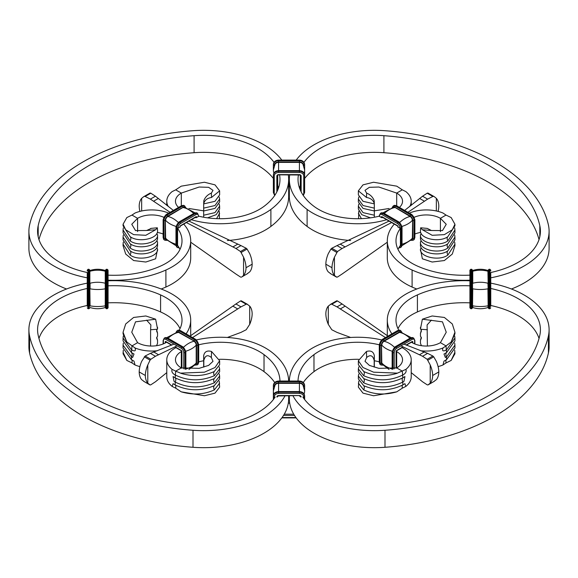 <?xml version="1.0" encoding="UTF-8"?>
<svg xmlns="http://www.w3.org/2000/svg" width="578" height="578" viewBox="0 0 578 578"><rect width="100%" height="100%" fill="white"/><g stroke="black" fill="none" stroke-linecap="round" stroke-linejoin="round"><path stroke-width="0.87" d="M438.095 211.404A20.837 12.03 120 0 0 438.803 206.057A20.837 12.03 120 0 0 436.347 198.348L434.36 196.722M404.629 210.414L422.569 196.209A998.155 576.28 -0 0 0 427.164 193.189L427.93 193.045L434.302 196.686M407.902 212.299L427.619 199.121A998.155 576.28 180 0 1 432.85 196.469L433.724 196.39L427.93 193.045M336.714 252.398L330.919 249.053L328.297 253.641A20.837 12.03 120 0 0 325.84 264.189L331.982 267.73A20.837 12.03 120 0 1 334.438 257.188L337.48 251.531A998.155 576.28 180 0 1 342.075 248.511L391.609 222.566M330.919 249.053L331.801 248.251A998.155 576.28 -0 0 0 337.025 245.599L389.059 221.092M330.919 273.849L328.297 271.898A20.837 12.03 120 0 1 325.84 264.189M387.303 242.218L342.075 274.037A998.155 576.28 -0 0 0 337.48 277.05L336.165 276.913M336.714 277.194L334.438 275.439A20.837 12.03 120 0 1 331.982 267.73M436.347 210.984L436.347 198.348M334.438 257.188L334.438 275.439M181.673 351.395A55.213 31.877 0 0 0 181.311 351.597A19.97 11.531 0 0 0 175.459 359.754A19.97 11.531 0 0 0 181.311 367.904L199.15 368.345L208.629 365.39L213 361.329L211.36 357.544L211.526 351.475C207.126 350.239 204.504 351.641 203.673 355.694L203.817 360.477C205.176 355.376 207.69 354.393 211.36 357.544M279.976 381.032A76.303 44.058 0 0 0 264.023 354.632A55.213 31.877 0 0 0 198.709 344.813M288.653 381.032A84.988 49.065 0 0 0 270.887 351.561A63.898 36.891 0 0 0 196.469 339.922M175.907 347.638A63.898 36.891 0 0 0 175.17 348.057A28.654 16.545 0 0 0 166.782 359.754A28.654 16.545 0 0 0 172.143 369.393C171.406 371.155 172.049 372.796 174.072 374.32L175.17 374.985C187.872 381.14 200.913 381.393 214.294 375.736L219.633 368.966L219.207 366.842M180.798 373.128L204.439 372.174L215.002 367.521L219.633 360.744L219.633 364.74L214.294 371.502C203.983 376.191 192.965 376.827 181.232 373.424L175.69 371.148L181.311 367.904L181.311 351.597M219.633 368.966L219.633 371.827L214.294 378.597C200.913 384.247 187.872 383.994 175.17 377.839L175.69 371.148L172.143 369.393M219.633 376.054L219.633 378.922L214.294 385.685C200.913 391.335 187.872 391.089 175.17 384.934L175.17 382.072C187.872 388.228 200.913 388.481 214.294 382.824L219.633 376.054L219.207 373.937M174.072 381.415L175.235 382.051C176.037 380.021 176.023 378.619 175.17 377.839L173.06 376.56L174.072 381.415M166.782 359.754L166.782 376.769A28.654 16.545 0 0 0 172.15 386.415L173.068 383.655L175.17 384.934C175.784 384.984 175.958 386.061 175.69 388.163L172.15 386.415M203.673 367.016L203.68 356.185M203.817 367.102L203.817 360.477M175.69 388.163L181.232 391.833L204.439 395.757L215.002 393.141L219.633 387.144L219.207 381.025M181.232 391.833C192.958 395.244 203.983 394.601 214.294 389.919L219.633 383.149M219.633 360.744L211.526 351.475M87.242 288.473A76.303 44.058 180 0 0 37.584 329.756A76.303 44.058 180 0 0 38.184 335.291A179.924 103.881 0 0 0 194.092 425.3A76.303 44.058 0 0 0 275.179 396.978M288.66 395.923L288.66 398.61A84.988 49.065 0 0 1 193.001 447.285A188.609 108.888 0 0 1 29.572 352.934L29.572 335.919A188.609 108.888 0 0 0 193.001 430.27A84.988 49.065 0 0 0 284.954 395.923M274.695 382.499A76.303 44.058 0 0 0 264.023 371.647A55.213 31.877 0 0 0 219.459 359.285M203.673 360.766A55.213 31.877 0 0 0 198.709 361.828M198.695 344.82L198.695 361.835M29.572 335.919A84.988 49.065 180 0 1 28.9 329.756A84.988 49.065 180 0 1 87.242 283.162M108.079 280.8A84.988 49.065 180 0 1 165.9 290.951A63.898 36.891 180 0 1 190.697 320.125A63.898 36.891 180 0 1 186.102 333.853M29.572 352.934A84.988 49.065 180 0 1 28.9 346.771L28.9 329.756M108.079 285.828A76.303 44.058 180 0 1 160.583 294.917A55.213 31.877 180 0 1 182.012 320.125A55.213 31.877 180 0 1 179.231 330.11M38.964 338.433A76.303 44.058 180 0 1 87.242 305.487L87.242 272.513A76.303 44.058 0 0 1 37.584 231.229A76.303 44.058 0 0 1 38.184 225.695L38.184 236.763M108.079 302.843A76.303 44.058 180 0 1 160.583 311.932A55.213 31.877 180 0 1 180.011 328.636M123.071 345.138L123.071 347.992L131.459 359.689L131.459 356.836L123.071 345.138L123.302 343.021M135.006 364.971L131.972 362.926C132.239 360.824 132.066 359.747 131.459 359.689L134.002 361.12L135.006 364.971A28.654 16.545 180 0 0 139.905 366.596M157.339 350.738A28.654 16.545 180 0 1 135.021 347.956C135.953 350.687 135.151 351.496 132.622 350.391L131.459 349.748L123.071 338.043L123.302 335.926M123.071 338.043L123.071 340.897L131.459 352.602L131.972 345.911L137.593 342.667L131.755 332.22L135.534 321.838L155.627 319.201L157.541 329.055L157.541 327.278M131.459 352.602L134.009 354.039L132.622 357.479L131.517 356.807C132.326 354.784 132.304 353.382 131.459 352.602M126.828 342.017L123.071 332.271L123.071 333.809L126.828 342.017L135.021 347.956M166.565 342.241L166.45 342.313A0.867 0.499 180 0 1 166.392 342.342A55.213 31.877 180 0 1 165.835 342.667A19.97 11.531 180 0 1 137.593 342.667M156.696 337.227L157.541 340.182L157.541 343.238L157.541 340.182M150.598 346.027L150.598 329.749L157.064 329.272L156.587 330.97L157.541 333.289L157.541 336.15L156.587 338.058L157.541 340.384M157.541 343.238L156.595 345.695M157.541 336.15L157.541 333.289M156.696 330.139L157.541 333.094M131.972 362.926L126.828 360.426L123.071 353.765L123.302 350.109M126.828 360.426L123.071 352.226M123.071 332.271L125.686 323.976L133.641 317.452L145.829 315.971L155.627 319.201M157.064 329.272L157.541 329.055M150.598 329.749L150.894 324.937L146.602 320.161M144.276 381.61L141.653 379.652A20.837 12.03 -60 0 1 139.197 371.943L145.331 375.49A20.837 12.03 -60 0 0 147.787 383.2L150.07 384.955L150.836 384.811A998.155 576.28 180 0 1 155.431 381.791L166.782 372.637M149.514 384.673L150.07 384.955M174.007 344.12L150.381 353.353A998.155 576.28 180 0 1 145.15 356.012L141.653 361.402A20.837 12.03 -60 0 0 139.197 371.943M145.331 375.49A20.837 12.03 -60 0 1 147.787 364.942L150.07 360.152L144.276 356.814M177.041 345.868L155.431 356.272A998.155 576.28 0 0 0 150.836 359.292L150.07 360.152M227.349 337.473L240.975 332.401A998.155 576.28 180 0 1 246.199 329.749L249.703 324.359A20.837 12.03 -60 0 0 252.16 313.811A20.837 12.03 -60 0 0 249.703 306.102L247.081 304.151L246.199 304.23A998.155 576.28 0 0 0 240.975 306.882L192.539 337.566M247.659 304.447L241.286 300.806L240.52 300.95A998.155 576.28 180 0 1 235.925 303.963L190.054 336.136M247.716 304.476L241.286 300.806M147.787 383.2L147.787 364.942M249.703 306.102L249.703 324.359M180.076 226.583A0.867 0.499 180 0 1 180.163 226.8A0.867 0.499 180 0 1 179.91 227.154L178.067 228.216A0.867 0.499 180 0 1 177.583 228.353L177.583 245.368A55.213 31.877 0 0 1 180.011 249.364M108.079 275.157L108.079 272.744L108.079 275.157A76.303 44.058 0 0 0 160.583 266.068A55.213 31.877 0 0 0 182.012 240.86A55.213 31.877 0 0 0 177.583 228.353M108.079 280.186A84.988 49.065 0 0 0 165.9 270.034A63.898 36.891 0 0 0 190.697 240.86A63.898 36.891 0 0 0 183.725 224.105M123.071 224.235L126.828 217.574L131.972 215.074L137.593 218.318L131.755 224.278L135.534 230.593L146.602 230.506L155.627 229.748L157.332 227.79L157.541 230.535C158.625 238.627 138.807 243.071 130.151 236.662L123.071 225.774L123.071 224.235L125.686 229.777L133.641 234.639L145.829 235.297L155.627 229.748M163.726 217.256A19.97 11.531 0 0 0 137.593 218.318L137.593 231.612M168.66 213.13A28.654 16.545 0 0 0 135.021 213.029L131.972 215.074M163.126 234.025A19.97 11.531 0 0 0 157.274 232.414M130.151 247.984C138.828 254.407 158.668 249.898 157.541 241.85L157.541 244.711C158.632 252.81 138.807 257.246 130.151 250.845L123.071 239.957L123.071 237.103L130.151 247.984C131.076 246.112 131.076 244.696 130.151 243.757L123.071 232.862L123.071 230.008L130.151 240.896C138.828 247.319 158.668 242.811 157.541 234.762L156.696 233.678M123.302 234.979L123.071 237.103M156.696 247.861L157.541 248.945C158.668 256.986 138.828 261.494 130.151 255.079L123.071 244.191L123.302 242.074M156.696 240.773L157.541 241.85M130.151 243.757C138.807 250.158 158.632 245.715 157.541 237.616L157.541 234.762M123.302 227.891L123.071 230.008M123.071 244.191L123.071 245.729L125.686 254.024L133.641 260.548L145.829 262.029L155.627 258.8L157.541 249.328M157.541 250.715L157.541 248.945M150.894 228.577L146.602 230.506M281.811 160.099A84.988 49.065 180 0 0 193.001 130.715A188.609 108.888 0 0 0 29.572 225.066A84.988 49.065 0 0 0 28.9 231.229A84.988 49.065 0 0 0 87.242 277.823M274.037 162.346A76.303 44.058 180 0 0 194.092 135.686A179.924 103.881 0 0 0 38.184 225.695M194.092 135.686L194.092 152.7A179.924 103.881 0 0 0 38.964 239.567M28.9 231.229L28.9 248.244A84.988 49.065 0 0 0 66.564 289M161.219 289A84.988 49.065 0 0 0 165.9 287.049A63.898 36.891 0 0 0 190.697 257.875L190.697 240.86M288.321 174.989A84.988 49.065 180 0 1 288.66 179.39A84.988 49.065 180 0 1 270.887 209.424A63.898 36.891 180 0 1 191.332 219.712M288.66 179.39L288.66 196.404A84.988 49.065 180 0 1 270.887 226.439A63.898 36.891 180 0 1 227.349 240.527M279.593 174.989A76.303 44.058 180 0 1 279.976 179.39A76.303 44.058 180 0 1 264.023 206.353A55.213 31.877 180 0 1 198.695 216.165A0.867 0.499 180 0 1 198.449 216.447L196.607 217.509A0.867 0.499 180 0 1 195.378 217.509L195.263 217.444M194.092 152.7A76.303 44.058 180 0 1 273.372 178.472M277.715 185.748A76.303 44.058 180 0 1 278.545 187.901M168.306 206.563A28.654 16.545 180 0 1 166.782 201.231A28.654 16.545 180 0 1 172.143 191.593L175.69 189.837L181.311 193.081L199.15 187.034L208.629 187.315L213 190.343L211.36 193.124L211.526 197.466C207.126 198.182 204.504 200.328 203.673 203.897L214.965 201.317L219.633 194.851L219.633 190.856L211.526 197.466M178.573 207.408A19.97 11.531 180 0 1 175.459 201.231A19.97 11.531 180 0 1 181.311 193.081L181.311 205.826M219.207 204.063L219.633 206.173L214.944 212.639L203.673 215.218L203.673 217.234M207.538 217.855L216.259 214.655L219.633 209.034L219.633 206.173M203.68 203.839L203.673 215.218M203.673 210.984L214.958 208.405L219.633 201.946L219.633 199.078L214.944 205.551L203.673 208.131M219.207 196.975L219.633 199.078M219.207 211.158L219.459 218.715M188.912 208.485L203.673 210.847M219.633 213.26L216.569 218.65M175.69 189.837L181.232 186.167L204.439 182.243L215.002 184.859L219.633 190.856M211.36 193.124C207.69 194.605 205.176 197.12 203.817 200.667L203.68 203.788M411.55 342.176L411.55 342.313A0.867 0.499 180 0 0 411.608 342.342A55.213 31.877 0 0 0 412.165 342.667A19.97 11.531 0 0 0 440.407 342.667L446.245 332.22L442.466 321.838L422.374 319.201L420.459 329.055L420.459 327.278M469.921 285.828A76.303 44.058 0 0 0 417.417 294.917A55.213 31.877 0 0 0 395.988 320.125A55.213 31.877 0 0 0 398.769 330.11M469.921 280.8A84.988 49.065 0 0 0 412.1 290.951A63.898 36.891 0 0 0 387.303 320.125A63.898 36.891 0 0 0 391.898 333.853M451.172 342.017L454.929 332.271L454.929 333.809L451.172 342.017L446.028 345.911L440.407 342.667M420.661 350.738A28.654 16.545 0 0 0 442.979 347.956C442.047 350.687 442.849 351.496 445.378 350.391L446.541 349.748L454.929 338.043L454.698 335.926M454.929 338.043L454.929 340.897L446.541 352.602L446.028 345.911L442.979 347.956M454.929 345.138L454.929 347.992L446.541 359.689L446.541 356.836L454.929 345.138L454.698 343.021M445.378 357.479L446.483 356.807C445.674 354.784 445.696 353.382 446.541 352.602L443.991 354.039L445.378 357.479M438.095 366.596A28.654 16.545 0 0 0 442.994 364.971L443.998 361.12L446.541 359.689C445.934 359.747 445.761 360.824 446.028 362.926L442.994 364.971M421.304 337.227L420.459 340.182L420.459 343.238L420.459 340.182M420.459 343.238L421.405 345.695M427.402 346.027L427.106 324.937L431.398 320.161M421.304 330.139L420.546 333.304L421.413 330.97L420.936 329.272L427.402 329.749M420.459 333.289L420.459 336.15L421.413 338.058L420.459 340.384M420.459 336.15L420.459 333.094M446.028 362.926L451.172 360.426L454.929 353.765L454.698 350.109M451.172 360.426L454.929 352.226M454.929 332.271L452.314 323.976L444.359 317.452L432.171 315.971L422.374 319.201M420.936 329.272L420.459 329.055M302.821 396.978A76.303 44.058 180 0 0 383.908 425.3A179.924 103.881 0 0 0 539.816 335.291A76.303 44.058 0 0 0 540.416 329.756A76.303 44.058 0 0 0 490.758 288.473M549.1 329.756L549.1 346.771A84.988 49.065 0 0 1 548.428 352.934A188.609 108.888 0 0 1 384.999 447.285L384.999 430.27A188.609 108.888 0 0 0 548.428 335.919A84.988 49.065 0 0 0 549.1 329.756A84.988 49.065 0 0 0 490.758 283.162M539.036 338.433A76.303 44.058 0 0 0 490.758 305.487L490.758 272.513A76.303 44.058 180 0 0 540.416 231.229A76.303 44.058 180 0 0 539.816 225.695L539.816 236.763M469.921 307.864L469.921 306.029A0.867 0.499 -0 0 0 470.788 306.528L471.655 306.528L471.655 308.731L470.788 308.731L469.921 307.864L469.921 302.843A76.303 44.058 0 0 0 417.417 311.932A55.213 31.877 0 0 0 397.989 328.636M384.999 430.27A84.988 49.065 180 0 1 293.046 395.923M289.347 381.032A84.988 49.065 180 0 1 307.113 351.561A63.898 36.891 180 0 1 381.531 339.922M384.999 447.285A84.988 49.065 180 0 1 289.34 398.61L289.34 395.923M298.024 381.032A76.303 44.058 180 0 1 313.977 354.632A55.213 31.877 180 0 1 379.291 344.813M303.305 382.499A76.303 44.058 180 0 1 313.977 371.647A55.213 31.877 180 0 1 358.541 359.285M402.093 347.638A63.898 36.891 180 0 1 402.83 348.057A28.654 16.545 180 0 1 411.218 359.754A28.654 16.545 180 0 1 405.857 369.393C406.594 371.155 405.951 372.796 403.928 374.32L402.83 374.985C390.128 381.14 377.087 381.393 363.707 375.736L358.367 368.966L358.794 366.842M358.367 376.054L358.367 378.922L363.707 385.685C377.087 391.335 390.128 391.089 402.83 384.934L402.83 382.072C390.128 388.228 377.087 388.481 363.707 382.824L358.367 376.054L358.794 373.937M405.85 386.415L402.31 388.163C402.042 386.061 402.216 384.984 402.83 384.934L404.932 383.655L405.85 386.415A28.654 16.545 180 0 0 411.218 376.769L411.218 359.754M358.367 368.966L358.367 371.827L363.707 378.597C377.087 384.247 390.128 383.994 402.83 377.839L402.31 371.148L396.689 367.904L378.85 368.345L369.371 365.39L365 361.329L366.64 357.544L366.474 351.475C370.874 350.239 373.496 351.641 374.327 355.694L374.327 367.016M402.83 377.839L404.94 376.56L403.928 381.415L402.765 382.051C401.963 380.021 401.977 378.619 402.83 377.839M397.202 373.128L373.561 372.174L362.998 367.521L358.367 360.744L358.367 364.74L363.707 371.502C374.017 376.191 385.035 376.827 396.768 373.424L405.857 369.393M396.689 351.597A19.97 11.531 180 0 1 402.541 359.754A19.97 11.531 180 0 1 396.689 367.904L396.689 351.597A55.213 31.877 180 0 0 396.327 351.395M374.32 356.185L374.183 360.477C372.824 355.376 370.31 354.393 366.64 357.544M374.183 367.102L374.183 360.477M402.31 388.163L396.768 391.833L373.561 395.757L362.998 393.141L358.367 387.144L358.794 381.025M396.768 391.833C385.042 395.244 374.017 394.601 363.707 389.919L358.367 383.149M358.367 360.744L366.474 351.475M374.327 360.766A55.213 31.877 180 0 1 379.291 361.828M379.305 361.835L379.305 344.82M400.959 345.868L422.569 356.272A998.155 576.28 180 0 1 427.164 359.292L430.213 364.942L430.213 383.2L427.93 384.955L427.164 384.811A998.155 576.28 -0 0 0 422.569 381.791L411.218 372.637M428.486 384.673L427.93 384.955M430.213 383.2A20.837 12.03 -120 0 0 432.669 375.49L438.803 371.943A20.837 12.03 -120 0 1 436.347 379.652L433.724 381.61M432.669 375.49A20.837 12.03 -120 0 0 430.213 364.942M438.803 371.943A20.837 12.03 -120 0 0 436.347 361.402L433.724 356.814L427.93 360.152M403.993 344.12L427.619 353.353A998.155 576.28 -0 0 0 432.85 356.012L433.724 356.814M330.341 304.447L336.714 300.806L337.48 300.95A998.155 576.28 -0 0 0 342.075 303.963L387.946 336.136M350.651 337.473L337.025 332.401A998.155 576.28 -0 0 0 331.801 329.749L328.297 324.359L328.297 306.102L330.919 304.151L331.801 304.23A998.155 576.28 180 0 1 337.025 306.882L385.461 337.566M330.284 304.476L336.714 300.806M328.297 306.102A20.837 12.03 -120 0 0 325.84 313.811A20.837 12.03 -120 0 0 328.297 324.359M139.905 211.404A20.837 12.03 60 0 1 139.197 206.057A20.837 12.03 60 0 1 141.653 198.348L143.64 196.722M173.371 210.414L155.431 196.209A998.155 576.28 180 0 1 150.836 193.189L150.07 193.045L143.698 196.686M170.098 212.299L150.381 199.121A998.155 576.28 0 0 0 145.15 196.469L144.276 196.39L150.07 193.045M241.286 252.398L247.081 249.053L249.703 253.641A20.837 12.03 60 0 1 252.16 264.189L246.018 267.73A20.837 12.03 60 0 0 243.562 257.188L240.52 251.531A998.155 576.28 0 0 0 235.925 248.511L186.391 222.566M247.081 249.053L246.199 248.251A998.155 576.28 180 0 1 240.975 245.599L188.941 221.092M247.081 273.849L249.703 271.898A20.837 12.03 60 0 0 252.16 264.189M246.018 267.73A20.837 12.03 60 0 1 243.562 275.439L241.835 276.913M190.697 242.218L235.925 274.037A998.155 576.28 180 0 1 240.52 277.05L241.286 277.194M141.653 210.984L141.653 198.348M243.562 257.188L243.562 275.439M472.522 288.906L472.522 271.971M488.15 306.029A0.867 0.499 -0 0 0 489.024 306.528L489.891 306.528L489.891 308.731L489.024 308.731L488.15 307.864L488.15 270.136L489.024 269.269L489.024 270.222L489.891 270.222L489.891 269.269L490.758 270.136M488.15 271.089L488.15 283.119L487.926 271.226A24.095 19.674 -0 0 0 472.753 271.226L472.753 283.256A24.095 19.674 -0 0 1 487.926 283.256L488.15 288.906M471.655 308.731L472.522 307.864L472.522 270.136L471.655 269.269L470.788 269.269L469.921 270.136L469.921 271.971M469.921 306.029L469.921 270.136M469.921 272.744L469.921 273.473M490.758 287.512L490.758 273.062M469.921 287.512L469.921 285.091M472.522 306.911L472.753 288.805A24.095 13.908 -0 0 0 487.926 288.805L488.15 305.921M488.15 304.96L488.15 307.07M469.921 302.843L469.921 304.938M273.372 385.447C273.697 382.744 275.431 381.278 278.582 381.032L278.582 381.191A5.209 4.256 180 0 0 273.372 385.447L273.372 390.959A24.095 13.908 -0 0 0 273.936 393.965M303.551 386.147A4.147 3.389 180 0 0 299.418 383.062L278.582 383.062L278.582 391.718A5.209 4.256 180 0 0 273.372 395.973L273.372 399.528M299.418 383.062L299.418 383.33A3.981 3.251 180 0 1 302.937 385.056L304.628 390.959L304.628 385.945A5.209 4.256 180 0 0 299.418 381.697L299.418 381.191A5.209 4.256 180 0 1 304.628 385.447L304.628 385.945A0.867 0.499 180 0 1 303.761 386.451A4.342 3.547 180 0 0 299.418 382.903L278.582 382.903A4.342 3.547 180 0 0 274.239 386.451L274.239 386.61M299.418 391.559L278.582 391.559C275.431 391.805 273.697 393.271 273.372 395.973L273.372 390.959L275.063 385.056A3.981 3.251 180 0 1 278.582 383.33L299.418 383.33L299.418 391.559C302.569 391.805 304.303 393.271 304.628 395.973L304.628 396.472A0.867 0.499 180 0 1 303.761 396.978A4.342 3.547 180 0 0 299.418 393.43L278.582 393.43A4.342 3.547 180 0 0 274.239 396.978L274.239 398.358M304.628 399.528L304.628 396.472A5.209 4.256 180 0 0 299.418 392.224L299.418 393.43M89.85 270.93A0.867 0.708 180 0 0 88.976 270.222L88.109 270.222L88.109 269.269L88.976 269.269L89.85 270.136L89.85 304.96M89.85 305.921L89.85 283.119M105.478 305.921L105.247 288.805A24.095 13.908 180 0 1 90.074 288.805L90.074 283.256A24.095 19.674 180 0 1 105.247 283.256L105.247 271.226A24.095 19.674 180 0 0 90.074 271.226L90.074 270.49C95.132 268.864 100.189 268.864 105.247 270.49L105.247 307.51C100.189 309.136 95.132 309.136 90.074 307.51M108.079 272.744L108.079 270.93A0.867 0.708 180 0 0 107.212 270.222L106.345 270.222L106.345 269.269L105.478 270.136L105.478 307.864L106.345 308.731L107.212 308.731L108.079 307.864L108.079 307.07M108.079 270.93L108.079 307.864M108.079 273.062L108.079 285.091M105.478 273.611L105.247 270.49M87.242 273.473L87.242 272.744M274.239 165.676L274.239 165.51A4.342 3.547 0 0 1 278.582 161.97L299.418 161.97A4.342 3.547 0 0 1 303.761 165.51A0.867 0.499 0 0 0 304.628 165.012L304.628 192.553L303.305 195.501M299.418 174.831L300.285 175.539L300.285 190.046M299.418 161.97L299.418 160.756A5.209 4.256 0 0 1 304.628 165.012L304.628 164.513A5.209 4.256 0 0 0 299.418 160.258L299.418 160.099C302.569 160.337 304.303 161.811 304.628 164.513M274.998 195.053A4.342 3.547 0 0 1 274.239 193.052A0.867 0.499 180 0 1 273.372 192.553L273.372 175.04A5.209 4.256 0 0 1 278.582 170.785L278.582 162.389L299.418 162.389A3.981 3.251 0 0 1 302.937 164.116L304.628 170.026A24.095 13.908 0 0 1 304.064 173.032M273.936 173.032A24.095 13.908 180 0 1 273.372 170.026L273.372 164.513A5.209 4.256 0 0 1 278.582 160.258L299.418 160.258L299.418 160.756L278.582 160.756L278.582 160.258M273.372 192.055L273.372 175.04C273.697 172.338 275.431 170.864 278.582 170.626L299.418 170.785L299.418 162.122A4.147 3.389 0 0 1 303.551 165.214M277.715 190.046L277.715 175.539A0.867 0.499 180 0 1 276.848 176.037A1.734 1.416 0 0 1 278.582 174.621L299.418 174.621A1.734 1.416 0 0 1 301.152 176.037L301.152 191.889M414.274 217.256A19.97 11.531 180 0 1 440.407 218.318L440.407 231.612M414.874 234.025A19.97 11.531 180 0 1 420.726 232.414M409.34 213.13A28.654 16.545 180 0 1 442.979 213.029L446.028 215.074L440.407 218.318L446.245 224.278L442.466 230.593L431.398 230.506L422.374 229.748L420.668 227.79L420.459 230.535C419.375 238.627 439.193 243.071 447.849 236.662L454.929 225.774L454.929 224.235L452.314 229.777L444.359 234.639L432.171 235.297L422.374 229.748M454.698 234.979L454.929 237.103L447.849 247.984C439.172 254.407 419.332 249.898 420.459 241.85L420.459 244.711C419.368 252.81 439.193 257.246 447.849 250.845L454.929 239.957L454.929 237.103M421.304 240.773L420.459 241.85M421.304 233.678L420.459 234.762C419.332 242.811 439.172 247.319 447.849 240.896L454.929 230.008L454.698 227.891M421.304 247.861L420.459 248.945C419.332 256.986 439.172 261.494 447.849 255.079L454.929 244.191L454.929 245.729L452.314 254.024L444.359 260.548L432.171 262.029L422.374 258.8L420.459 249.328M454.929 230.008L454.929 232.862L447.849 243.757C439.193 250.158 419.368 245.715 420.459 237.616L420.459 234.762M454.698 242.074L454.929 244.191M420.459 250.715L420.459 248.945M446.028 215.074L451.172 217.574L454.929 224.235M420.668 227.79L427.258 228.404L431.398 230.506M397.989 249.364A55.213 31.877 180 0 1 400.417 245.368L400.417 228.353A55.213 31.877 180 0 0 395.988 240.86A55.213 31.877 180 0 0 417.417 266.068A76.303 44.058 180 0 0 469.921 275.157M416.781 289A84.988 49.065 180 0 1 412.1 287.049A63.898 36.891 180 0 1 387.303 257.875L387.303 240.86A63.898 36.891 180 0 1 394.275 224.105M469.921 280.186A84.988 49.065 180 0 1 412.1 270.034A63.898 36.891 180 0 1 387.303 240.86M397.924 226.583A0.867 0.499 0 0 0 397.837 226.8A0.867 0.499 0 0 0 398.09 227.154L399.933 228.216A0.867 0.499 0 0 0 400.417 228.353M296.189 160.099A84.988 49.065 0 0 1 384.999 130.715A188.609 108.888 180 0 1 548.428 225.066A84.988 49.065 180 0 1 549.1 231.229L549.1 248.244A84.988 49.065 180 0 1 511.436 289M549.1 231.229A84.988 49.065 180 0 1 490.758 277.823M539.816 225.695A179.924 103.881 180 0 0 383.908 135.686L383.908 152.7A179.924 103.881 180 0 1 539.036 239.567M289.679 174.989A84.988 49.065 0 0 0 289.34 179.39A84.988 49.065 0 0 0 307.113 209.424A63.898 36.891 0 0 0 386.668 219.712M289.34 179.39L289.34 196.404A84.988 49.065 0 0 0 307.113 226.439A63.898 36.891 0 0 0 350.651 240.527M383.908 135.686A76.303 44.058 0 0 0 303.963 162.346M298.407 174.989A76.303 44.058 0 0 0 298.024 179.39A76.303 44.058 0 0 0 313.977 206.353A55.213 31.877 0 0 0 379.305 216.165A0.867 0.499 0 0 0 379.551 216.447L381.393 217.509A0.867 0.499 0 0 0 382.622 217.509L382.737 217.444M383.908 152.7A76.303 44.058 0 0 0 304.628 178.472M300.285 185.748A76.303 44.058 0 0 0 299.455 187.901M409.694 206.563A28.654 16.545 0 0 0 411.218 201.231A28.654 16.545 0 0 0 405.857 191.593L402.31 189.837L396.689 193.081L378.85 187.034L369.371 187.315L365 190.343L366.64 193.124L366.474 197.466C370.874 198.182 373.496 200.328 374.327 203.897L363.035 201.317L358.367 194.851L358.367 190.856L366.474 197.466M399.427 207.408A19.97 11.531 0 0 0 402.541 201.231A19.97 11.531 0 0 0 396.689 193.081L396.689 205.826M358.794 204.063L358.367 206.173L363.056 212.639L374.327 215.218L374.327 217.234M370.462 217.855L361.741 214.655L358.367 209.034L358.367 206.173M374.32 203.839L374.327 215.218M374.327 210.984L363.042 208.405L358.367 201.946L358.367 199.078L363.056 205.551L374.327 208.131M358.794 196.975L358.367 199.078M358.794 211.158L358.541 218.715M389.088 208.485L374.327 210.847M358.367 213.26L361.431 218.65M358.367 190.856L362.998 184.859L373.561 182.243L396.768 186.167L402.31 189.837M366.64 193.124C370.31 194.605 372.824 197.12 374.183 200.667L374.32 203.788M432.85 196.469L427.164 193.189M424.288 201.151L419.606 198.442M427.619 199.121L422.569 196.209M345.037 246.9L340.355 244.198M342.075 248.511L337.025 245.599M337.48 251.531L331.801 248.251M193.001 447.285L193.001 430.27M264.023 354.632L264.023 371.647M214.294 371.502C213.492 372.384 213.492 373.793 214.294 375.736M214.294 385.685C213.492 386.559 213.492 387.975 214.294 389.919M214.294 378.597C213.492 379.471 213.492 380.88 214.294 382.824M160.583 294.917L160.583 311.932M181.673 368.085L181.673 351.178A0.867 0.499 0 0 0 181.926 351.532L181.926 368.2M176.528 332.213A3.475 2.009 60 0 1 178.681 331.989L194.15 340.919A3.475 2.009 60 0 1 196.607 345.182L196.607 363.042A0.867 0.499 0 0 0 197.835 363.042L198.449 362.688A0.867 0.499 0 0 0 198.709 362.334L197.553 364.675L195.017 365.166M196.607 345.182A0.867 0.499 0 0 0 197.835 345.182L198.449 344.828L198.449 362.688A4.342 2.507 60 0 1 197.553 364.675M194.15 340.919A0.867 0.499 -60 0 1 194.764 339.857A4.342 2.507 60 0 1 197.835 345.182L197.835 363.042A4.342 2.507 60 0 1 196.939 365.036M196.607 363.042A3.475 2.009 60 0 1 195.342 364.797M185.863 369.053A23.879 13.785 0 0 0 196.195 362.991L196.477 362.962A3.28 1.893 60 0 1 195.516 364.581M185.813 351.207A23.879 13.785 0 0 0 196.195 345.124L196.195 362.991A3.121 1.799 60 0 1 195.877 364.133L188.912 369.515M178.681 331.989A0.867 0.499 -60 0 1 179.296 330.927L194.764 339.857L195.378 339.503A4.342 2.507 60 0 1 198.449 344.828A0.867 0.499 0 0 0 198.709 344.466L198.709 362.334M183.537 347.262A23.879 13.785 -60 0 1 193.991 341.309A3.121 1.799 60 0 1 196.195 345.124L196.477 362.962M163.379 343.874L163.379 340.825A3.475 2.009 60 0 1 165.835 339.402L181.311 348.339A3.475 2.009 60 0 1 183.768 352.594A0.867 0.499 0 0 0 184.996 352.594L185.61 352.24A0.867 0.499 0 0 0 185.863 351.886L185.863 369.27M181.311 348.339A0.867 0.499 -60 0 1 181.926 347.27L182.54 346.916A4.342 2.507 60 0 1 185.61 352.24L185.61 369.234M165.835 339.402A0.867 0.499 -60 0 1 166.45 338.34L181.926 347.27A4.342 2.507 60 0 1 184.996 352.594L184.996 369.125M183.768 352.594L183.768 368.843M181.673 351.178L181.492 350.86A0.867 0.499 -60 0 1 181.311 350.463A0.867 0.506 60 0 1 181.926 351.532M177.735 330.356L180.343 330.529A0.867 0.499 -60 0 0 179.91 330.573A4.342 2.507 60 0 0 177.735 330.356L177.121 330.71A4.342 2.507 60 0 1 179.296 330.927L179.91 330.573L195.378 339.503A0.867 0.499 -60 0 1 195.812 339.459L198.709 344.466M168.104 338.289A23.879 13.785 -60 0 1 178.515 332.372L194.15 341.078A3.28 1.893 60 0 1 196.477 345.102M164.896 337.769L167.497 337.942A0.867 0.499 -60 0 0 167.064 337.986A4.342 2.507 60 0 0 164.896 337.769L164.282 338.123A4.342 2.507 60 0 1 166.45 338.34L167.064 337.986L182.54 346.916A0.867 0.499 -60 0 1 182.973 346.872L185.863 351.886M171.63 345.167L166.016 341.93A0.867 0.499 -60 0 1 165.835 341.533L171.919 345.037M175.069 346.858L181.311 350.463M166.818 337.631L177.374 332.083A3.121 1.799 60 0 1 178.515 332.372L194.15 341.078M166.146 342.003A0.867 0.499 180 0 1 165.221 341.887A0.867 0.506 60 0 1 165.835 341.533M176.803 332.162A3.28 1.893 60 0 1 178.681 332.148M163.379 340.825A0.867 0.499 180 0 1 163.126 340.471L164.282 338.123M165.221 343.007L165.221 341.887M150.836 359.292L145.15 356.012M155.431 356.272L150.381 353.353M158.394 354.661L153.712 351.959M237.645 308.905L232.963 306.203M240.975 306.882L235.925 303.963M246.199 304.23L240.52 300.95M165.9 287.049L165.9 270.034M130.151 236.662C131.076 237.609 131.076 239.017 130.151 240.896M130.151 250.845C131.076 251.791 131.076 253.2 130.151 255.079M270.887 226.439L270.887 209.424M196.607 217.509L196.607 217.082A0.867 0.506 120 0 0 195.993 216.728L180.524 225.658A0.867 0.506 120 0 0 179.91 226.728A0.867 0.499 0 0 0 180.163 226.374L180.163 226.8M179.91 226.728L179.91 227.154M198.709 216.172L197.553 213.325L194.331 213.138L178.862 222.075L175.972 227.082A0.867 0.499 0 0 0 176.225 227.436L176.839 227.79A0.867 0.499 0 0 0 178.067 227.79L178.067 228.216M196.607 217.082A0.867 0.499 180 0 1 195.689 217.198M198.449 216.447L198.449 216.02A3.475 2.009 120 0 0 195.993 214.597L180.524 223.534A3.475 2.009 120 0 0 178.067 227.79M178.096 246.084A3.475 2.009 120 0 0 178.884 247.297M178.862 222.075A0.867 0.499 60 0 1 179.296 222.118A4.342 2.507 120 0 0 176.225 227.436L176.225 245.303A4.342 2.507 120 0 0 177.121 247.29L175.972 244.949A0.867 0.499 0 0 0 176.225 245.303L176.839 245.657A0.867 0.499 0 0 0 177.858 245.744M194.331 213.138A0.867 0.499 60 0 1 194.764 213.181L179.296 222.118L179.91 222.472A4.342 2.507 120 0 0 176.839 227.79L176.839 245.657A4.342 2.507 120 0 0 177.735 247.644L179.231 247.89M185.032 207.365A3.28 1.893 120 0 0 183.154 207.343L167.678 216.273A3.28 1.893 120 0 0 165.359 220.297L165.633 238.187A3.121 1.799 120 0 0 165.958 239.328L176.044 245.693M165.359 220.297L165.633 238.187A23.879 13.785 0 0 0 175.972 244.248M165.359 238.165A3.28 1.893 120 0 0 166.312 239.776M185.791 207.502L184.093 205.551L181.492 205.725L166.016 214.655L163.126 219.669A0.867 0.499 0 0 0 163.379 220.023L163.379 237.883A4.342 2.507 120 0 0 164.282 239.877L163.126 237.529A0.867 0.499 0 0 0 163.379 237.883L163.993 238.244A0.867 0.499 0 0 0 165.221 238.244A3.475 2.009 120 0 0 166.493 239.993M166.016 214.655A0.867 0.499 60 0 1 166.45 214.698A4.342 2.507 120 0 0 163.379 220.023L163.993 220.377L163.993 238.244A4.342 2.507 120 0 0 164.896 240.231L166.818 240.369M167.678 216.273L167.844 216.504A3.121 1.799 120 0 0 165.633 220.326A23.879 13.785 0 0 0 176.023 226.403M181.492 205.725A0.867 0.499 60 0 1 181.926 205.768L166.45 214.698L167.064 215.052A4.342 2.507 120 0 0 163.993 220.377A0.867 0.499 0 0 0 165.221 220.377L165.221 238.244M180.524 225.658A0.867 0.499 60 0 1 180.343 226.056L180.163 226.374M196.939 212.964A4.342 2.507 120 0 0 194.764 213.181L195.378 213.535L179.91 222.472A0.867 0.499 60 0 1 180.524 223.534M183.154 207.343L167.844 216.504A23.879 13.785 60 0 1 178.299 222.458M184.093 205.551A4.342 2.507 120 0 0 181.926 205.768L182.54 206.122L167.064 215.052A0.867 0.499 60 0 1 167.678 216.121A3.475 2.009 120 0 0 165.221 220.377M195.993 216.728A0.867 0.499 60 0 1 195.812 217.126L180.343 226.056M197.553 213.325A4.342 2.507 120 0 0 195.378 213.535A0.867 0.499 60 0 1 195.993 214.597M195.017 212.834L184.461 207.278A3.121 1.799 120 0 0 183.313 207.574A23.879 13.785 60 0 1 193.731 213.484M184.707 205.905A4.342 2.507 120 0 0 182.54 206.122A0.867 0.499 60 0 1 183.154 207.184L167.678 216.121M185.3 207.408A3.475 2.009 120 0 0 183.154 207.184M548.428 352.934L548.428 335.919M417.417 294.917L417.417 311.932M313.977 354.632L313.977 371.647M363.707 371.502C364.508 372.384 364.508 373.793 363.707 375.736M363.707 385.685C364.508 386.559 364.508 387.975 363.707 389.919M363.707 378.597C364.508 379.471 364.508 380.88 363.707 382.824M411.854 342.003A0.867 0.499 0 0 0 412.779 341.887L412.779 343.007M394.232 368.843L394.232 352.594A3.475 2.009 -60 0 1 396.689 348.339L412.165 339.402A3.475 2.009 -60 0 1 414.621 340.825A0.867 0.499 0 0 0 414.874 340.471L414.874 343.975M414.621 340.825L414.621 343.874M406.37 345.167L411.984 341.93A0.867 0.499 -120 0 0 412.165 341.533A0.867 0.506 -60 0 1 412.779 341.887M382.658 364.797A3.475 2.009 -60 0 1 381.393 363.042L381.393 345.182A3.475 2.009 -60 0 1 383.85 340.919L399.319 331.989A0.867 0.499 -120 0 0 398.704 330.927L398.09 330.573A0.867 0.499 -120 0 0 397.657 330.529L400.265 330.356L401.956 332.307M383.85 340.919A0.867 0.499 -120 0 0 383.236 339.857L382.622 339.503L398.09 330.573A4.342 2.507 -60 0 1 400.265 330.356M381.393 345.182A0.867 0.499 180 0 1 380.165 345.182A4.342 2.507 -60 0 1 383.236 339.857L398.704 330.927A4.342 2.507 -60 0 1 400.879 330.71M399.319 331.989A3.475 2.009 -60 0 1 401.472 332.213M409.896 338.289A23.879 13.785 -120 0 0 399.485 332.372L399.319 332.148A3.28 1.893 -60 0 1 401.197 332.162M394.463 347.262A23.879 13.785 -120 0 0 384.009 341.309L399.485 332.372A3.121 1.799 -60 0 1 400.626 332.083L411.182 337.631M412.165 339.402A0.867 0.499 -120 0 0 411.55 338.34L410.936 337.986A0.867 0.499 -120 0 0 410.503 337.942L413.718 338.123L414.874 340.471M396.689 348.339A0.867 0.499 -120 0 0 396.075 347.27L395.46 346.916L410.936 337.986A4.342 2.507 -60 0 1 413.104 337.769M394.232 352.594A0.867 0.499 180 0 1 393.004 352.594A4.342 2.507 -60 0 1 396.075 347.27L411.55 338.34A4.342 2.507 -60 0 1 413.718 338.123M403.198 346.995L396.508 350.86A0.867 0.499 -120 0 0 396.689 350.463L402.931 346.858M406.081 345.037L412.165 341.533M381.393 363.042A0.867 0.499 180 0 1 380.165 363.042L380.165 345.182L379.551 344.828A4.342 2.507 -60 0 1 382.622 339.503A0.867 0.499 -120 0 0 382.188 339.459L397.657 330.529M392.187 351.207A23.879 13.785 180 0 1 381.805 345.124A3.121 1.799 -60 0 1 384.009 341.309L399.319 332.148M393.004 369.125L393.004 352.594L392.39 352.24A4.342 2.507 -60 0 1 395.46 346.916A0.867 0.499 -120 0 0 395.027 346.872L410.503 337.942M396.508 350.86L396.327 351.178A0.867 0.499 180 0 1 396.075 351.532A0.867 0.506 -60 0 1 396.689 350.463M380.447 364.675L379.291 362.334A0.867 0.499 180 0 0 379.551 362.688A4.342 2.507 -60 0 0 380.447 364.675L381.061 365.036A4.342 2.507 -60 0 1 380.165 363.042L379.551 362.688L379.551 344.828A0.867 0.499 180 0 1 379.291 344.466L382.188 339.459M392.137 369.053A23.879 13.785 180 0 1 381.805 362.991L381.523 345.102A3.28 1.893 -60 0 1 383.85 341.078M392.39 369.234L392.39 352.24A0.867 0.499 180 0 1 392.137 351.886L395.027 346.872M396.075 368.2L396.075 351.532M389.088 369.515L382.123 364.133A3.121 1.799 -60 0 1 381.805 362.991L381.523 345.102M382.484 364.581A3.28 1.893 -60 0 1 381.523 362.962M432.85 356.012L427.164 359.292M427.619 353.353L422.569 356.272M424.288 351.959L419.606 354.661M345.037 306.203L340.355 308.905M342.075 303.963L337.025 306.882M337.48 300.95L331.801 304.23M145.15 196.469L150.836 193.189M150.381 199.121L155.431 196.209M153.712 201.151L158.394 198.442M232.963 246.9L237.645 244.198M235.925 248.511L240.975 245.599M240.52 251.531L246.199 248.251M488.15 270.93A0.867 0.708 -0 0 1 489.024 270.222L489.024 282.252L489.891 282.252L489.891 270.222A0.867 0.708 -0 0 1 490.758 270.93M469.921 270.93A0.867 0.708 -0 0 1 470.788 270.222L471.655 270.222L471.655 269.269M469.921 282.96A0.867 0.708 -0 0 1 470.788 282.252L471.655 282.252L471.655 270.222A0.867 0.708 -0 0 1 472.522 270.93M469.921 289.014A0.867 0.499 -0 0 0 470.788 289.513L470.788 269.269M488.15 282.96A0.867 0.708 -0 0 1 489.024 282.252L489.024 289.513L489.891 289.513L489.891 282.252A0.867 0.708 -0 0 1 490.758 282.96M470.788 308.731L470.788 289.513L471.655 289.513L471.655 282.252A0.867 0.708 -0 0 1 472.522 282.96M488.15 289.014A0.867 0.499 -0 0 0 489.024 289.513L489.024 308.731M472.522 306.029A0.867 0.499 -0 0 1 471.655 306.528L471.655 289.513A0.867 0.499 -0 0 0 472.522 289.014M490.758 306.029A0.867 0.499 -0 0 1 489.891 306.528L489.891 289.513A0.867 0.499 -0 0 0 490.758 289.014M487.926 307.51C482.868 309.136 477.811 309.136 472.753 307.51L472.753 305.82A24.095 13.908 -0 0 0 487.926 305.82L488.15 307.669M288.292 403.169L289.708 403.169M284.253 414.202L293.747 414.202M283.523 415.409L294.477 415.409M282.086 417.533L295.914 417.533M299.418 381.191L278.582 381.191L278.582 381.697A5.209 4.256 180 0 0 273.372 385.945A0.867 0.499 -0 0 0 274.239 386.451M276.848 396.978A0.867 0.499 -0 0 0 277.715 396.472L278.582 395.562A1.734 1.416 180 0 0 276.848 396.978M304.628 395.973A5.209 4.256 180 0 0 299.418 391.718L278.582 391.718L278.582 392.224A5.209 4.256 180 0 0 273.372 396.472A0.867 0.499 -0 0 0 274.239 396.978M278.582 383.062A4.147 3.389 180 0 0 274.449 386.147M299.418 382.903L299.418 381.697L278.582 381.697L278.582 382.903M299.418 391.718L299.418 392.224L278.582 392.224L278.582 393.43M299.418 395.923L300.285 396.472A0.867 0.499 180 0 0 301.152 396.978A1.734 1.416 180 0 0 299.418 395.562L278.582 395.923M299.418 395.562L278.582 395.562M304.628 390.959A24.095 13.908 180 0 1 304.064 393.965M303.761 398.358L303.761 396.978M89.85 306.029A0.867 0.499 180 0 1 88.976 306.528L88.976 308.731L89.85 307.864M105.247 307.51L105.247 305.82A24.095 13.908 180 0 1 90.074 305.82L89.85 288.906M108.079 306.029A0.867 0.499 180 0 1 107.212 306.528L106.345 306.528L106.345 308.731M108.079 289.014A0.867 0.499 180 0 1 107.212 289.513L106.345 289.513L106.345 306.528A0.867 0.499 180 0 1 105.478 306.029M108.079 282.96A0.867 0.708 180 0 0 107.212 282.252L107.212 308.731M89.85 289.014A0.867 0.499 180 0 1 88.976 289.513L88.976 306.528L88.109 306.528L88.109 308.731L87.242 307.864M89.85 282.96A0.867 0.708 180 0 0 88.976 282.252L88.976 289.513L88.109 289.513L88.109 306.528A0.867 0.499 180 0 1 87.242 306.029M106.345 269.269L107.212 269.269L107.212 282.252L106.345 282.252L106.345 289.513A0.867 0.499 180 0 1 105.478 289.014M88.976 269.269L88.976 282.252L88.109 282.252L88.109 289.513A0.867 0.499 180 0 1 87.242 289.014M105.478 270.93A0.867 0.708 180 0 1 106.345 270.222L106.345 282.252A0.867 0.708 180 0 0 105.478 282.96M87.242 270.93A0.867 0.708 180 0 1 88.109 270.222L88.109 282.252A0.867 0.708 180 0 0 87.242 282.96M289.34 196.599L288.66 196.599M289.34 194.475L288.66 194.475M289.34 193.262L288.66 193.262M289.34 182.236L288.66 182.236M274.239 193.052L274.239 176.037A4.342 3.547 0 0 1 278.582 172.497L299.418 172.497A4.342 3.547 0 0 1 303.761 176.037L303.761 193.052A0.867 0.499 -0 0 0 304.628 192.553M303.761 193.052A4.342 3.547 0 0 1 303.002 195.053M303.761 176.037A0.867 0.499 0 0 0 304.628 175.539A5.209 4.256 0 0 0 299.418 171.283L299.418 170.785A5.209 4.256 0 0 1 304.628 175.04C304.303 172.338 302.569 170.864 299.418 170.626L299.418 170.785M300.285 175.539A0.867 0.499 0 0 0 301.152 176.037M299.418 172.497L299.418 171.283L278.582 171.283L278.582 170.785M278.582 174.831L299.418 174.989L299.418 174.621M278.582 161.97L278.582 160.756A5.209 4.256 0 0 0 273.372 165.012A0.867 0.499 180 0 0 274.239 165.51M273.372 170.026L275.063 164.116A3.981 3.251 0 0 1 278.582 162.389L299.418 162.122M278.582 172.497L278.582 171.283A5.209 4.256 0 0 0 273.372 175.539A0.867 0.499 180 0 0 274.239 176.037M277.715 175.539L278.582 174.621M274.449 165.214A4.147 3.389 0 0 1 278.582 162.122M276.848 191.889L276.848 176.037M399.904 246.084A3.475 2.009 60 0 1 399.116 247.297M402.028 244.949L402.028 227.082A0.867 0.499 180 0 1 401.775 227.436L401.775 245.303L401.161 245.657A4.342 2.507 60 0 1 400.265 247.644L402.028 244.949A0.867 0.499 180 0 1 401.775 245.303A4.342 2.507 60 0 1 400.879 247.29M402.028 227.082L399.138 222.075A0.867 0.499 120 0 0 398.704 222.118A4.342 2.507 60 0 1 401.775 227.436L401.161 227.79L401.161 245.657A0.867 0.499 180 0 1 400.142 245.744M392.968 207.365A3.28 1.893 60 0 1 394.846 207.343L410.322 216.273A3.28 1.893 60 0 1 412.641 220.297L412.367 238.187A23.879 13.785 180 0 1 402.028 244.248M412.641 220.297L412.367 238.187A3.121 1.799 60 0 1 412.042 239.328L401.956 245.693M412.641 238.165A3.28 1.893 60 0 1 411.688 239.776M414.874 237.529L414.874 219.669A0.867 0.499 180 0 1 414.621 220.023L414.621 237.883A4.342 2.507 60 0 1 413.718 239.877L414.874 237.529A0.867 0.499 180 0 1 414.621 237.883L414.007 238.244A0.867 0.499 180 0 1 412.779 238.244A3.475 2.009 60 0 1 411.507 239.993M414.874 219.669L411.984 214.655A0.867 0.499 120 0 0 411.55 214.698A4.342 2.507 60 0 1 414.621 220.023L414.007 220.377L414.007 238.244A4.342 2.507 60 0 1 413.104 240.231L413.718 239.877M412.1 287.049L412.1 270.034M447.849 236.662C446.924 237.609 446.924 239.017 447.849 240.896M447.849 250.845C446.924 251.791 446.924 253.2 447.849 255.079M447.849 243.757C446.924 244.696 446.924 246.112 447.849 247.984M307.113 226.439L307.113 209.424M381.393 217.509L381.393 217.082A0.867 0.506 60 0 1 382.007 216.728L397.476 225.658A0.867 0.506 60 0 1 398.09 226.728L398.09 227.154M398.09 226.728A0.867 0.499 180 0 1 397.837 226.374L397.837 226.8M381.061 212.964A4.342 2.507 60 0 1 383.236 213.181L382.622 213.535A4.342 2.507 60 0 0 380.447 213.325L383.669 213.138A0.867 0.499 120 0 0 383.236 213.181L398.704 222.118L398.09 222.472A4.342 2.507 60 0 1 401.161 227.79A0.867 0.499 180 0 1 399.933 227.79L399.933 228.216M381.393 217.082A0.867 0.499 0 0 0 382.311 217.198M379.551 216.447L379.551 216.02A3.475 2.009 60 0 1 382.007 214.597L397.476 223.534A3.475 2.009 60 0 1 399.933 227.79M410.322 216.273L410.156 216.504A3.121 1.799 60 0 1 412.367 220.326A23.879 13.785 180 0 1 401.977 226.403M393.907 205.551A4.342 2.507 60 0 1 396.075 205.768L395.46 206.122A4.342 2.507 60 0 0 393.293 205.905L396.508 205.725A0.867 0.499 120 0 0 396.075 205.768L411.55 214.698L410.936 215.052A4.342 2.507 60 0 1 414.007 220.377A0.867 0.499 180 0 1 412.779 220.377L412.779 238.244M397.476 225.658A0.867 0.499 120 0 0 397.657 226.056L397.837 226.374M382.007 214.597A0.867 0.499 120 0 1 382.622 213.535L398.09 222.472A0.867 0.499 120 0 0 397.476 223.534M394.846 207.343L410.156 216.504A23.879 13.785 120 0 0 399.701 222.458M392.7 207.408A3.475 2.009 60 0 1 394.846 207.184A0.867 0.499 120 0 1 395.46 206.122L410.936 215.052A0.867 0.499 120 0 0 410.322 216.121A3.475 2.009 60 0 1 412.779 220.377M382.007 216.728A0.867 0.499 120 0 0 382.188 217.126L397.657 226.056M382.983 212.834L393.539 207.278A3.121 1.799 60 0 1 394.687 207.574A23.879 13.785 120 0 0 384.269 213.484M394.846 207.184L410.322 216.121M380.447 213.325L379.291 215.666A0.867 0.499 0 0 0 379.551 216.02M336.107 276.876L330.284 273.524M190.697 320.125L190.697 335.782M181.492 350.86L174.802 346.995M180.343 330.529L195.812 339.459M167.497 337.942L182.973 346.872M177.121 330.71L176.044 332.307M163.126 343.975L163.126 340.471M149.456 384.637L143.64 381.278M150.742 228.404L157.332 227.79M166.782 201.231L166.782 205.363M177.735 247.644L177.121 247.29M164.896 240.231L164.282 239.877M175.972 227.082L175.972 244.949M163.126 219.669L163.126 237.529M387.303 320.125L387.303 335.782M396.327 351.178L396.327 368.085M379.291 362.334L379.291 344.466M392.137 369.27L392.137 351.886M381.061 365.036L382.983 365.166M434.36 381.278L428.544 384.637M241.893 276.876L247.716 273.524M472.753 270.49C477.811 268.864 482.868 268.864 487.926 270.49M489.891 269.269L489.024 269.269M489.891 308.731L490.758 307.864M288.321 403.01L289.679 403.01M281.811 417.901L296.189 417.901M304.628 385.447C304.303 382.744 302.569 381.278 299.418 381.032L278.582 381.032M88.109 308.731L88.976 308.731M107.212 269.269L108.079 270.136M88.109 269.269L87.242 270.136M289.347 196.968L288.653 196.968M289.34 182.077L288.66 182.077M278.582 170.626L299.418 170.626M273.372 164.513C273.697 161.811 275.431 160.337 278.582 160.099L299.418 160.099M273.372 192.553L274.695 195.501M398.769 247.89L400.265 247.644M411.182 240.369L413.104 240.231M411.218 201.231L411.218 205.363M383.669 213.138L399.138 222.075M396.508 205.725L411.984 214.655M393.293 205.905L392.209 207.502M379.291 216.172L379.291 215.666"/></g></svg>
